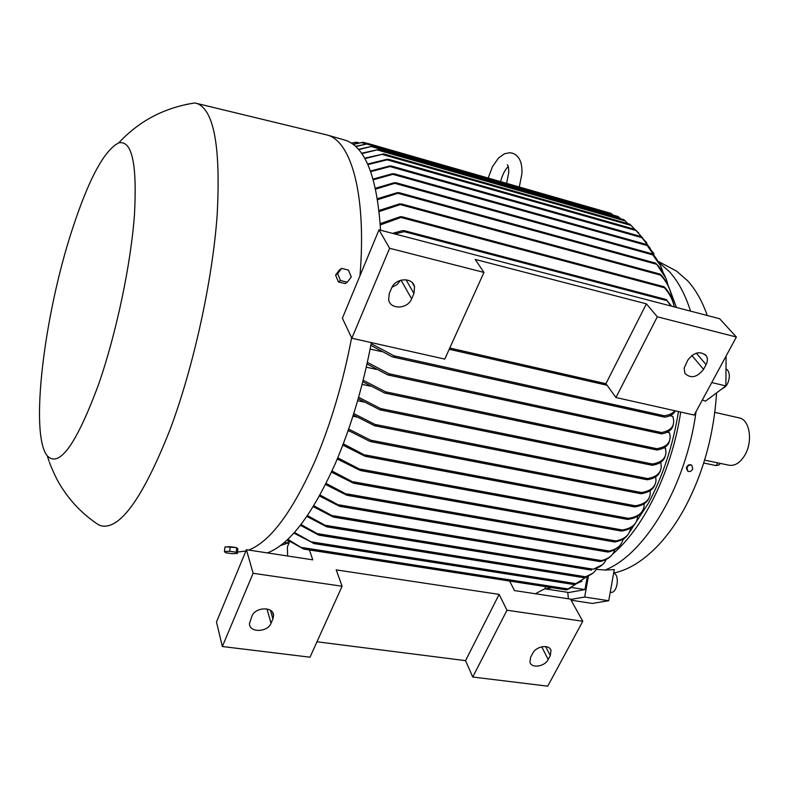 <?xml version="1.0" encoding="UTF-8"?>
<svg xmlns="http://www.w3.org/2000/svg" width="789" height="789" viewBox="0 0 789 789"><rect width="100%" height="100%" fill="white"/><g stroke="black" fill="none" stroke-linecap="round" stroke-linejoin="round"><path stroke-width="1.18" d="M678.461 411.542C673.027 445.351 662.987 475.964 648.311 503.382L629.237 532.545M370.12 349.073L381.659 351.638M669.94 415.714L672.879 416.375L673.579 419.876C674.319 426.691 670.275 430.902 661.448 432.53L388.947 373.749L389.608 374.903L387.922 374.962L366.984 363.976M366.264 367.191L376.264 369.351M667.099 432.244L669.536 432.776L670.088 436.149C670.472 443.023 666.044 447.205 656.803 448.685L385.555 391.798L386.403 393.001L384.746 393.06L362.753 381.758M362.072 384.391L370.228 386.107M663.786 447.905L665.521 448.27L665.946 451.663C666.015 458.399 661.468 462.512 652.316 464.001L380.594 408.564L381.58 409.787L380.032 409.866L358.176 398.751M357.614 400.733L363.68 401.976M659.999 462.729L660.896 462.916L661.231 466.447C661.004 472.976 656.458 477.01 647.591 478.558L374.943 424.403L376.037 425.646L374.607 425.754L353.314 414.965M352.91 416.227L356.736 416.996M348.018 430.902L349.468 431.179M337.751 457.807L362.2 470.5L360.08 470.362L337.248 459.001M367.635 164.043L386.866 159.319L388.839 159.417L367.891 164.615M267.372 552.911C289.652 544.528 312.336 514.645 335.433 463.271C350.977 426.977 362.96 386.758 371.363 342.623M237.528 552.073L245.902 550.998M248.703 550.071C270.449 541.54 292.768 511.39 315.639 459.632C331.104 422.943 343.097 382.31 351.608 337.761M642.759 238.11L635.007 229.421L638.784 233.08M642.305 511.233C640.057 515.572 635.253 518.294 627.896 519.399L627.038 519.004L628.478 518.334C637.68 516.953 642.857 513.067 644.002 506.656L644.149 503.727M227.903 546.708L234.392 547.221M47.31 455.874C59.323 468.193 76.503 444.148 98.822 383.72C116.447 332.869 130.895 264.029 134.475 214.49C137.217 163.796 131.96 139.929 118.725 142.888C104.099 150.374 88.555 179.379 72.115 229.915C44.243 314.791 29.39 434.295 47.31 455.874L49.017 461.101C48.839 461.032 54.283 475.294 59.451 483.785C69.304 500.433 82.342 514.112 98.556 524.813L100.785 525.721C119.681 530.445 142.77 498.411 170.039 429.63C193.611 366.737 212.428 280.835 217.162 215.002C220.772 147.444 214.095 110.282 197.122 103.517L194.804 102.965L185.869 104.493M690.533 311.122C685.296 294.603 678.284 281.476 669.476 271.751L658.598 262.145M707.26 315.492C702.161 301.053 695.573 289.435 687.505 280.647L676.459 271.041L658.125 261.356M687.692 471.072L686.371 468.025L686.795 466.802C688.136 464.78 689.685 464.218 691.42 465.106L691.539 465.185M686.992 467.699L687.801 471.161C689.833 472.098 691.47 471.339 692.703 468.873L691.884 465.392C689.852 464.474 688.215 465.244 686.992 467.699M613.655 573.061C628.833 569.905 643.873 560.466 658.766 544.765C667.908 534.942 676.321 523.127 684.024 509.299C702.989 474.209 713.838 435.4 716.57 392.883M613.635 573.179C619.621 574.382 617.787 591.849 611.603 592.411L610.222 592.352M725.998 368.857C728.158 370.031 729.273 372.507 729.342 376.294C728.829 382.803 726.462 386.916 722.241 388.642M235.714 547.546L226.621 546.885M704.607 460.115L728.75 465.165C734.756 466.269 740.131 462.906 744.895 455.066C753.051 441.445 749.797 419.975 739.52 417.973L738.879 417.825M720.14 463.37L719.321 464.839L716.175 465.609L703.709 463.015M237.381 553.464L232.094 553.7L225.644 552.734L224.441 551.511L229.737 551.274L236.227 552.251L237.381 553.464L237.883 548.937L236.73 547.704L236.227 552.251M351.273 276.949L347.308 282.196L340.473 280.549L337.623 273.625L341.617 268.388L348.432 270.065L351.273 276.949M236.73 547.704L230.25 546.718L229.737 551.274M230.25 546.718L224.954 546.964L224.441 551.511M337.623 273.625L335.581 275.055L339.576 269.828L341.617 268.388M335.581 275.055L338.422 281.959L340.473 280.549M338.422 281.959L345.247 283.596L347.308 282.196M389.618 248.269L483.953 272.422L475.185 259.403L646.388 303.844L657.306 316.793L736.364 337.031L719.637 318.726L379.006 229.816L342.377 318.214L351.825 338.234L389.618 248.269L379.006 229.816M706.086 364.626L703.551 369.351C697.062 377.497 690.848 378.848 684.921 373.414L684.122 368.147L687.771 360.169C694.162 352.042 700.356 350.612 706.352 355.869C707.832 358.433 707.743 361.352 706.086 364.626L696.312 353.147M413.939 293.518L411.631 298.853C407.755 309.101 390.387 309.899 388.642 299.83L389.302 293.469L391.6 288.084C395.378 277.896 412.509 276.909 414.55 286.693L413.939 293.518L406.069 279.779M391.975 287.275L397.015 284.622L400.496 280.302M351.825 338.234L444.769 359.094L483.953 272.422M646.388 303.844L605.922 383.691L449.779 348.018M657.306 316.793L615.953 397.518L605.922 383.691M736.364 337.031L694.192 415.073L615.953 397.518M472.759 677.031L547.724 686.164L582.795 621.259L506.982 610.222L472.759 677.031L465.549 660.64L316.981 641.782M342.091 586.237L253.111 573.287L222.35 646.516L310.008 657.198L342.091 586.237L336.213 569.885L499.131 594.383L506.982 610.222M222.35 646.516L216.482 621.998L246.434 549.716L253.111 573.287M550.288 655.59L548.197 659.496C544.745 666.715 531.352 668.668 529.942 662.119L530.662 657.198L532.743 653.272C536.155 646.033 549.509 644.041 551.008 650.501L550.288 655.59L545.653 646.566M272.925 618.901L271.051 623.221C267.599 632.531 249.107 632.886 249.452 623.566L251.928 616.13C255.34 606.79 273.763 606.396 273.576 615.588L272.925 618.901L270.449 610.331M582.795 621.259L570.467 599.107L514.467 590.566L509.615 581.059M499.131 594.383L465.549 660.64M702.358 399.964L705.484 401.167L725.89 385.92L726.077 356.066M571.078 600.202L592.312 603.427L608.733 600.725L614.276 569.589L605.084 570.033C644.869 554.539 686.114 486.034 696.036 411.671M309.416 549.963L312.779 559.835L246.434 549.716M676.469 307.454L669.437 288.695M711.757 382.566L725.89 385.92M596.287 569.372L605.084 570.033M606.208 559.253L607.274 558.454M612.56 554.174C643.854 527.802 671.745 471.171 680.71 412.045M570.664 599.453L584.688 597.026L588.436 576.069M584.688 597.026L608.733 600.725M567.735 592.342L568.435 598.792M551.975 587.637L545.406 588.89L545.169 586.582M587.282 576.581L584.955 589.59L568.83 592.509L545.406 588.89M584.955 589.59L571.66 587.509M359.991 275.696C366.589 195.79 351.598 142.089 327.81 135.205L324.378 134.327M353.028 144.279L363.206 142.247L353.225 144.426M355.523 146.35L368.404 143.608L355.77 146.576M613.063 215.062L611.13 213.434M358.443 149.328L372.891 146.093L358.709 149.634M620.539 218.75L618.191 216.571M361.53 153.244L378.789 149.486L361.806 153.638M627.906 223.672L623.991 219.766M364.626 158.145L383.74 153.954L364.893 158.619M629.829 224.244L631.141 225.447L382.083 154.368M370.475 171.006L389.559 166.015L391.591 166.124L370.712 171.667M650.343 248.436L641.043 236.592L646.862 242.933M373.089 179.054L392.36 173.748L394.451 173.876L373.305 179.813M657.03 259.67L646.467 244.511L654.012 253.703M375.416 188.255L394.184 182.732L396.295 182.861L375.613 189.133M662.878 271.84C660.935 265.469 657.582 259.818 652.799 254.896L660.314 265.4M377.418 198.7L397.252 192.654L399.481 192.812L377.576 199.686M667.889 285.007C666.222 277.117 662.513 270.223 656.773 264.325L665.778 278.053M379.036 210.466L399.52 203.897L401.848 204.085L379.154 211.57M672.07 299.287C670.857 289.908 667.001 281.851 660.521 275.105L659.791 274.039L660.817 274.73C665.452 279.73 668.648 285.391 670.423 291.733M380.199 223.681L400.151 216.738L402.469 216.916L380.278 224.914M674.289 306.891C672.761 299.741 669.466 293.37 664.417 287.758L663.835 286.732L664.841 287.403C669.713 293.104 672.839 299.495 674.23 306.596M392.587 233.357L402.4 230.664L404.451 230.723L404.185 231.66L394.885 233.958M670.887 305.994L666.271 299.534L671.557 306.171M371.165 343.669L394.165 355.849L394.697 356.983L392.163 356.776L370.84 345.355M675.305 410.832C673.767 414.107 670.295 416.217 664.91 417.164L663.766 416.582L664.299 415.773C669.358 415.053 672.83 413.367 674.713 410.704M673.264 424.275C672.672 429.246 668.875 432.441 661.853 433.861L660.817 433.329L661.448 432.53M669.565 440.469C668.678 445.499 664.516 448.665 657.079 449.977L656.004 449.454L656.803 448.685M665.235 455.934C664.091 460.845 659.821 463.942 652.424 465.244L651.408 464.751L652.316 464.001M660.334 470.698C658.973 475.412 654.692 478.43 647.513 479.751L646.595 479.298L647.591 478.558M348.649 429.078L370.692 440.203L371.964 441.475L369.735 441.327L348.186 430.409M654.88 484.781C653.223 489.496 648.676 492.464 641.23 493.697L640.303 493.263L641.467 492.543C650.6 491.093 655.442 487.089 655.975 480.531L655.738 476.753M343.304 443.822L366.964 456.279L364.804 456.141L342.82 445.085M648.903 498.194C647.01 502.79 642.335 505.69 634.898 506.883L634.011 506.469L635.293 505.779C644.416 504.339 649.396 500.394 650.225 493.924L650.205 490.571M332.001 471.003L355.119 483.144L353.186 483.046L331.488 472.138M635.48 523.048C633.232 527.151 628.646 529.813 621.732 531.027L621.022 530.672L622.482 530.001C631.032 528.472 635.973 524.724 637.305 518.728L637.591 516.213M326.074 483.41L348.304 495.186L346.529 495.107L325.551 484.476M628.024 534.488C625.697 538.216 621.337 540.702 614.947 541.944L614.365 541.629L615.864 540.958C623.862 539.341 628.616 535.741 630.145 530.149L630.529 528.038M319.999 494.999L340.641 506.144L339.073 506.094L319.446 495.985M620.046 545.268C617.748 548.493 613.793 550.742 608.201 552.014L607.757 551.738L609.256 551.057C616.436 549.341 620.854 545.958 622.511 540.919L622.955 539.193M313.766 505.739L334.516 516.953L333.066 516.923L313.213 506.646M611.524 555.357C609.108 558.277 605.311 560.318 600.133 561.492L601.366 560.575C608.171 558.878 612.511 555.703 614.365 551.038L614.838 549.677M307.414 515.602L327.79 526.707L326.478 526.697L306.852 516.42M602.392 564.756L593.358 569.214C599.561 567.538 603.664 564.638 605.656 560.515L606.13 559.47M300.954 524.517L319.673 535.001L318.559 535.021L300.372 525.257M592.569 573.416L585.655 576.779C590.783 575.151 594.334 572.666 596.316 569.323L596.76 568.544M294.396 532.437L313.509 543.187L293.824 533.088M581.947 581.266L574.372 584.6L586.641 576.838M287.798 539.291L303.696 549.075L287.216 539.844M570.378 588.209L566.522 589.896L575.645 584.274M288.271 540.554L287.768 543.108L280.391 545.594M289.691 541.471L287.383 546.876L287.63 555.998M535.356 593.752L545.357 588.486M624.553 538.167L622.728 540.209M634.721 229.313L631.141 225.447M351.391 143.134L356.5 142.168L351.49 143.203M380.554 230.22C377.103 177.16 365.425 147.178 345.523 140.274L343.323 139.643M367.349 362.368L388.947 373.749M363.137 380.219L385.555 391.798M358.591 397.281L380.594 408.564M353.748 413.564L374.943 424.403M287.768 543.108L284.188 542.546M716.175 465.609L717.704 462.857M703.551 369.351L691.825 355.464M411.631 298.853L401.029 280.144M548.197 659.496L541.727 646.793M271.051 623.221L266.958 608.94M365.83 143.884L361.352 142.602M612.698 214.687L366.638 144.002M619.641 217.784L371.244 146.527M625.401 220.979L377.103 149.88M636.299 230.625L387.212 159.861M642.207 237.755L390.111 166.617M647.522 245.645L393.109 174.418M652.799 254.896L395.111 183.452M656.773 264.325L398.396 193.453M660.521 275.105L400.881 204.765M664.417 287.758L401.67 217.656M666.587 300.55L404.185 231.66M607.007 385.18L449.237 349.211M664.299 415.773L394.165 355.849M664.151 416.996L393.731 357.121M661.113 433.694L388.77 375.061M656.27 449.799L385.634 393.159M651.615 465.076L380.909 409.955M646.733 479.594L375.465 425.833M641.467 492.543L370.692 440.203M640.402 493.539L371.461 441.662M635.293 505.779L365.544 454.987M634.06 506.725L366.54 456.466M628.478 518.334L360.603 469.179M627.038 519.241L361.855 470.688M622.482 530.001L353.492 481.832M620.973 530.889L354.853 483.341M615.864 540.958L346.627 493.865M614.266 541.826L348.107 495.384M609.256 551.057L338.984 504.842M607.629 551.915L340.523 506.351M601.366 560.575L332.751 515.641M599.61 561.403L334.447 517.15M593.358 569.214L325.965 525.395M591.513 570.013L327.78 526.904M585.655 576.779L317.878 533.709M583.811 577.578L319.703 535.198M576.424 583.722L311.606 541.895M574.441 584.491L313.598 543.394M568.534 589.028L302.088 547.536M566.67 589.807L303.952 548.986M357.17 143.233L354.665 142.523M521.884 173.846L519.31 187.003M488.194 178.058L492.405 166.804L498.451 158.086L504.467 153.766L509.724 152.721L512.515 153.194C519.192 155.68 522.328 162.327 521.923 173.146M508.244 166.538C505.078 169.527 502.524 174.547 500.561 181.608M194.804 102.965C164.457 107.62 139.101 120.924 118.725 142.888M739.52 417.973L714.814 412.361M507.919 165.601L507.317 164.733C508.264 165.414 508.737 167.998 508.727 172.505L506.597 183.344M706.352 355.869L705.09 354.399M414.55 286.693L412.223 282.679M551.008 650.501L550.189 648.923M273.576 615.588L272.738 612.718M197.122 103.517L327.267 135.027M367.94 143.608L363.206 142.247M611.169 213.415L368.404 143.608M618.201 216.541L372.891 146.093M623.971 219.727L378.73 149.437M629.77 224.204L383.641 153.894M634.977 229.382L388.711 159.348M641.043 236.552L391.423 166.045M646.497 244.482L394.253 173.787M651.931 253.772L396.068 182.752M656.014 263.22L399.214 192.694M659.9 274.03L401.532 203.957M663.953 286.723L402.124 216.778M666.271 299.534L404.451 230.723M607.066 385.269L449.207 349.28M664.506 417.144L392.961 357.032M661.448 433.842L388.02 374.982M656.626 449.957L384.845 393.08M651.951 465.224L380.13 409.885M647.049 479.742L374.706 425.774M640.727 493.687L370.692 441.613M634.366 506.883L365.79 456.427M627.334 519.399L361.106 470.658M621.209 531.027L354.172 483.332M614.453 541.954L347.495 495.384M607.747 552.044L339.98 506.37M599.689 561.521L333.954 517.189M591.543 570.131L327.346 526.953M583.781 577.686L319.348 535.267M574.362 584.6L313.302 543.473M566.512 589.896L303.745 549.085M345.523 140.274L327.81 135.205M358.956 142.868L356.5 142.168"/></g></svg>
